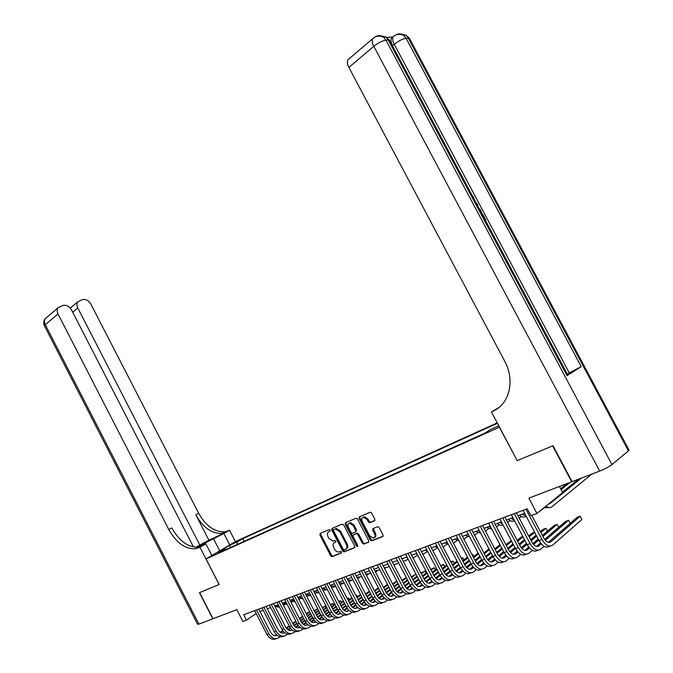 <?xml version="1.0" encoding="UTF-8"?>
<svg xmlns="http://www.w3.org/2000/svg" width="673" height="673" viewBox="0 0 673 673"><rect width="100%" height="100%" fill="white"/><g stroke="black" fill="none" stroke-linecap="round" stroke-linejoin="round"><path stroke-width="1.01" d="M330.149 530.189L329.131 529.626L320.146 533.437L319.911 534.951L330.754 555.822L332.083 556.689L341.304 553.038L341.48 551.978L340.538 551.372L338.856 551.986C337.165 552.121 335.743 551.204 334.574 549.227L333.665 547.477C332.655 545.155 332.916 543.532 334.456 542.631L335.634 542.144L335.81 541.075L334.893 540.478L333.135 541.126L328.937 538.383L328.029 536.633C327.011 534.312 327.271 532.68 328.803 531.763L329.98 531.266L330.149 530.189M374.55 520.809L374.836 519.211L371.631 513.078L370.285 512.195L359.323 516.814L359.054 518.395L370.335 540.04L371.732 540.924L382.769 536.549L383.063 534.968L379.185 527.539L377.797 526.656L372.96 528.608L372.674 530.189L374.583 533.849C375.517 536.137 375.13 537.584 373.406 538.181L369.679 535.826L362.242 521.558C361.292 519.211 361.712 517.747 363.513 517.184L367.105 519.522L368.35 521.912L369.713 522.786L374.777 520.658M517.184 460.584L499.391 427.22L206.022 558.935L219.171 584.484L199.62 592.602L213.047 618.723L236.795 609.654L242.869 621.457L246.461 620.136L243.685 614.752L527.237 508.763L530.896 515.695L536.953 513.474L562.67 492.577L559.431 486.478M517.074 460.66L552.642 445.879L571.688 481.801L528.86 498.146L536.953 513.474M343.676 524.898L342.187 524.09L331.974 528.423L331.722 529.954L342.7 551.061L344.054 551.927L354.52 547.78L354.789 546.24L343.676 524.898M345.476 522.694L355.95 518.244L357.472 519.06L368.745 540.68L368.459 542.236L363.757 544.095L362.377 543.22L357.826 534.497L356.471 533.622L353.333 534.892L353.064 536.44L357.775 545.483L357.489 546.585L356.53 545.98L345.215 524.25L345.476 522.694M233.354 543.439L240.488 539.662L233.354 543.439M497.238 422.871L235.449 541.546L206.022 558.935M497.465 423.3L242.818 538.627L237.35 541.866L236.913 544.6M498.811 425.841L490.196 429.719L484.88 433.143L219.583 552.39L225.253 549.033L217.623 552.466L229.712 545.323L237.35 541.866M359.155 518.328L358.86 517.756M259.946 611.505L263.227 610.293M267.299 608.779L270.664 607.534M274.769 606.011L278.218 604.733M282.34 603.201L285.882 601.889M290.038 600.341L293.664 599.004M297.853 597.447L301.563 596.068M305.786 594.503L309.597 593.09M313.845 591.517L317.749 590.07M322.031 588.48L326.035 586.999M330.35 585.392L334.447 583.87M338.797 582.263L343.003 580.698M347.386 579.074L351.693 577.476M356.11 575.836L360.526 574.204M364.985 572.546L369.511 570.872M374.003 569.207L378.647 567.482M383.164 565.8L387.926 564.033M392.494 562.342L397.373 560.533M401.974 558.826L406.98 556.975M411.615 555.25L416.747 553.349M421.424 551.616L426.69 549.656M431.401 547.915L436.811 545.904M441.564 544.146L447.108 542.085M451.894 540.31L457.581 538.198M462.418 536.406L468.257 534.244M473.127 532.436L479.117 530.215M484.038 528.389L490.188 526.109M495.143 524.267L501.452 521.928M506.458 520.078L512.935 517.672M517.983 515.796L524.637 513.331M246.461 620.136L256.177 613.54M244.206 541.319L242.818 538.627M226.17 549.429L225.253 549.033M372.043 540.764L371.74 540.183M230.503 547.477L229.712 545.323M330.241 530.972L329.021 531.62M334.599 542.539L335.911 541.832M320.626 533.235L320.718 534.438L331.553 555.292L332.883 556.15L341.59 552.701M332.437 528.221L332.529 529.441L343.499 550.522L344.971 551.355L354.898 547.401M333.766 529.659L333.598 530.736L343.247 549.286L344.189 549.891L345.543 549.361C347.117 548.461 347.394 546.829 346.368 544.474L339.747 531.737L335.566 528.986L334.439 529.23M346.275 548.865L346.334 548.823C347.907 547.923 348.185 546.291 347.167 543.935L346.368 544.474M334.574 529.146L336.365 528.465L340.546 531.216L347.167 543.935M368.854 541.858L363.891 544.053M353.905 534.505L357.27 533.092L358.625 533.967L363.168 542.674L364.69 543.515M345.93 522.5L346.015 523.729L357.91 546.005M353.115 525.453L349.573 523.131C347.84 523.695 347.436 525.133 348.378 527.439L350.961 532.402L352.307 533.268L355.445 531.998L355.714 530.442L353.115 525.453L353.914 524.932L350.372 522.618L349.237 523.207M355.664 531.855L356.513 529.912L355.714 530.442M353.914 524.932L356.513 529.912M363.126 517.268L364.312 516.662L367.904 519.001L369.149 521.382L370.512 522.265L374.928 520.456M374.541 537.559C375.98 536.793 376.257 535.38 375.374 533.31L374.583 533.849M373.372 528.44L375.374 533.31M359.769 516.628L359.853 517.882L371.126 539.502L372.665 540.343L383.164 536.162M284.629 604.59L283.476 605.389M279.202 606.642L276.283 605.448M279.488 607.197L275.005 606.466M276.367 638.677C272.742 640.216 269.604 638.803 266.945 634.429L254.68 610.638M280.119 636.725L278.731 637.726C274.996 639.754 271.682 638.45 268.788 633.789L256.506 609.957M258.718 609.132L270.731 632.418C272.515 635.354 274.626 636.296 277.057 635.236M280.742 632.612L282.988 631.005M286.521 628.473L289.407 626.403M292.999 623.821L296.078 621.616M299.695 619.017L302.85 616.762M306.493 614.146L309.723 611.833M309.647 611.69L306.24 613.658M276.982 635.177L275.501 635.674L276.628 634.866M280.229 632.292L282.66 630.551M286.193 628.018L289.146 625.898M292.747 623.324L295.817 621.12M299.443 618.529L302.598 616.266M193.479 546.972L71.481 309.858C69.277 306.282 66.442 304.793 62.976 305.391L58.088 307.704C56.885 309.462 56.86 311.54 58.004 313.946L45.284 324.723L198.922 624.115L212.845 618.798L199.427 592.686L219.171 584.467M229.754 544.911L223.865 533.496L196.575 547.25M223.865 533.496L229.527 530.24L224.984 531.805C214.771 532.318 206.005 526.16 198.678 513.314L90.805 304.003C88.634 300.478 85.875 299.005 82.527 299.586L77.849 301.773C76.663 303.489 76.638 305.55 77.774 307.948L72.684 312.196M208.899 540.192L225.564 532.393L222.183 533.411C211.97 533.916 203.187 527.733 195.843 514.845L208.899 540.192L195.843 547.242M219.104 584.509L199.94 547.275L195.397 548.806C185.159 549.185 176.284 542.749 168.78 529.508L58.004 313.946M199.94 547.275L205.871 543.851L199.216 546.956M199.965 545.315L77.774 307.948M198.922 624.115L197.568 624.233L44.637 326.186L45.284 324.723C44.166 322.359 44.199 320.306 45.402 318.556L46.765 317.395M211.86 555.486L205.871 543.851M235.382 541.588L229.527 530.24M198.787 547.814L201.74 546.106L198.35 547.107C188.12 547.502 179.254 541.092 171.766 527.893L168.78 529.508M70.068 307.855L70.741 307.654L70.429 308.268M566.759 375.139L567.835 375.105L567.036 375.66L581.194 366.634L569.274 372.909L394.243 44.283L392.603 45.655C390.946 42.374 390.584 39.833 391.535 38.041L393.015 36.956M392.855 36.931L386.748 37.478M569.274 372.909L567.196 373.902M627.783 449.648L629.095 450.212L628.431 450.86L611.95 464.58C608.972 466.835 604.884 469.014 599.702 471.1L572.084 481.649L553.021 445.719L517.192 460.618L491.416 411.859L493.418 410.934C509.419 404.103 515.224 380.211 504.75 361.283L348.892 67.409C347.26 64.171 346.948 61.622 347.941 59.762L349.22 58.669M491.416 411.859L498.937 407.502M493.418 410.934L497.625 408.486M482.533 213.905L485.813 220.063L485.41 220.315M485.813 220.063L485.359 220.222M480.059 209.261L481.666 212.281L481.212 212.432M476.501 203.591L477.115 203.742L477.788 205.004L477.165 204.836M473.22 197.433L473.514 196.97L473.885 198.678M292.057 601.839L291.14 602.47M286.95 603.967L283.653 602.714M287.169 604.388L282.744 603.967M299.586 599.046L298.921 599.508M294.816 601.225L291.123 599.946M294.959 601.519L290.585 601.393M302.783 598.423L298.711 597.128M302.867 598.575L298.526 598.751M306.585 596.051L310.876 595.563L306.408 594.276M283.829 636.162C280.195 637.71 277.04 636.279 274.365 631.871L261.999 607.904M287.64 634.168L286.21 635.203C282.467 637.238 279.144 635.909 276.233 631.224L263.841 607.214M266.062 606.39L278.168 629.844C280.002 632.839 282.138 633.773 284.586 632.654M288.28 630.004L290.601 628.338M294.151 625.772L297.121 623.635M300.738 621.036L303.885 618.765M307.527 616.14L310.758 613.818M314.426 611.177L317.622 608.88L314.165 610.68M284.519 632.603L282.938 633.142L284.141 632.275M287.758 629.676L290.265 627.867M293.823 625.31L296.86 623.131M300.478 620.523L303.624 618.26M307.267 615.635L310.497 613.313M318.405 610.394L317.807 608.956M291.401 633.604C287.758 635.169 284.586 633.722 281.886 629.272L269.427 605.128M295.27 631.56L293.79 632.645C290.055 634.681 286.723 633.343 283.787 628.616L271.303 604.43M273.524 603.597L285.722 627.236C287.598 630.29 289.76 631.215 292.225 630.029M295.927 627.362L298.332 625.621M301.899 623.038L304.953 620.834M308.596 618.201L311.818 615.871M315.477 613.221L318.783 610.832M322.476 608.156L325.16 606.213L322.207 607.652M292.175 629.995L290.484 630.567L291.771 629.634M295.405 627.009L297.988 625.141M301.571 622.559L304.684 620.313M308.327 617.679L311.549 615.349M315.216 612.699L318.514 610.318M325.968 607.769L325.16 606.213L326.397 607.45M299.081 631.005C295.439 632.586 292.259 631.131 289.533 626.639L276.965 602.31M303.018 628.919L301.496 630.037C297.752 632.09 294.412 630.727 291.459 625.974L278.866 601.603M281.087 600.77L293.394 624.578C295.312 627.69 297.508 628.624 299.981 627.362M303.691 624.67L306.173 622.87M309.773 620.254L312.903 617.974M316.571 615.315L319.868 612.918M323.553 610.243L326.935 607.786M330.645 605.086L332.815 603.513L330.376 604.564M299.948 627.345L298.139 627.959L299.519 626.958M303.161 624.308L305.836 622.374M309.437 619.766L312.634 617.444M316.293 614.785L319.591 612.396M323.284 609.713L326.657 607.265M333.64 605.103L332.815 603.513L334.06 604.791M306.888 628.363C303.237 629.962 300.04 628.489 297.289 623.955L284.62 599.45M310.892 626.243L309.311 627.396C305.576 629.448 302.219 628.077 299.249 623.282L286.547 598.726M288.776 597.902L301.176 621.886C303.144 625.066 305.365 625.991 307.855 624.653L305.937 625.301L307.384 624.241M311.582 621.936L314.148 620.069M317.765 617.427L320.979 615.08M324.664 612.388L328.045 609.923M331.755 607.214L335.213 604.691M338.948 601.965L340.58 600.77L338.679 601.443M311.044 621.566L313.795 619.564M317.42 616.922L320.701 614.533M324.386 611.85L327.759 609.385M331.469 606.676L334.935 604.152M341.421 602.394L340.58 600.77L341.834 602.091M319.061 592.602L314.224 591.374M318.724 592.661L314.762 593.275M314.804 625.688C311.153 627.295 307.948 625.814 305.163 621.238L292.393 596.547M318.876 623.518L317.244 624.721C313.517 626.773 310.152 625.385 307.157 620.556L294.353 595.815M296.574 594.982L309.084 619.152C311.077 622.374 313.315 623.299 315.805 621.936L315.847 621.902M319.591 619.16L322.241 617.217M325.875 614.55L329.181 612.127M332.891 609.41L336.349 606.878M340.075 604.135L343.625 601.544M347.386 598.785L348.454 597.994L347.201 598.44M313.837 622.601L315.368 621.473M319.044 618.781L321.887 616.704M325.539 614.028L328.895 611.572M332.605 608.855L336.063 606.323M339.789 603.588L343.339 600.989M349.321 599.651L348.454 597.994L349.733 599.349M327.372 589.582L322.165 588.429M326.649 589.741L323.048 590.431M322.847 622.971C319.195 624.594 315.974 623.097 313.164 618.479L300.284 593.594M326.994 620.75L325.311 621.995C321.576 624.056 318.203 622.651 315.183 617.78L302.278 592.854M304.499 592.021L317.118 616.375C319.12 619.614 321.366 620.556 323.856 619.194L323.965 619.11M327.717 616.342L330.46 614.323M334.119 611.631L337.518 609.124M341.245 606.381L344.778 603.774M348.538 601.006L352.164 598.331M355.95 595.546L356.454 595.168L355.866 595.378M321.871 619.858L323.477 618.664M327.171 615.946L330.106 613.793M333.774 611.092L337.215 608.56M340.95 605.809L344.483 603.21M348.244 600.442L351.87 597.775M357.338 596.867L356.454 595.168L357.742 596.572M335.81 586.494L330.46 585.611M334.7 586.772L331.453 587.521M331.023 620.203C327.364 621.852 324.125 620.338 321.29 615.677L308.301 590.6M335.238 617.932L333.497 619.227C329.762 621.297 326.38 619.875 323.343 614.962L310.329 589.842M312.55 589.01L325.269 613.557C327.288 616.821 329.543 617.772 332.025 616.401L332.21 616.266M335.978 613.482L338.805 611.387M342.49 608.653L345.972 606.079M349.724 603.302L353.35 600.619M357.127 597.817L360.846 595.067M330.022 617.065L331.722 615.812M335.432 613.069L338.452 610.84M342.145 608.106L345.678 605.49M349.43 602.722L353.047 600.038M356.833 597.245L360.543 594.495M364.716 592.375L365.868 593.746M344.366 583.323L339.116 582.877M342.877 583.76L339.991 584.543M339.318 617.402C335.667 619.059 332.403 617.536 329.543 612.825L316.445 587.554M343.609 615.072L341.808 616.418C338.082 618.495 334.691 617.057 331.629 612.102L318.497 586.789M320.727 585.956L333.556 610.689C335.591 613.986 337.846 614.945 340.328 613.574L340.588 613.381M344.374 610.571L347.293 608.392M350.995 605.633L354.578 602.974M358.347 600.165L362.057 597.405M365.86 594.57L369.662 591.744M338.309 614.239L340.084 612.918M343.81 610.142L346.923 607.828M350.65 605.061L354.267 602.377M358.044 599.567L361.746 596.816M365.557 593.981L369.359 591.163M353.047 580.067L347.891 580.042M351.18 580.698L348.648 581.497M347.748 614.55C344.096 616.224 340.824 614.685 337.93 609.931L324.714 584.458M352.114 612.169L350.254 613.566C346.536 615.644 343.129 614.188 340.05 609.2L326.809 583.684M329.03 582.852L341.968 607.778C344.021 611.101 346.284 612.077 348.765 610.697L349.102 610.445M352.896 607.61L355.916 605.347M359.643 602.562L363.311 599.82M367.105 596.976L370.907 594.133M374.735 591.273L378.621 588.362M346.73 611.362L348.589 609.965M352.332 607.172L355.546 604.775M359.289 601.973L362.991 599.206M366.793 596.371L370.587 593.527M374.415 590.667L378.31 587.765M361.847 576.727L356.783 577.131M359.618 577.585L357.43 578.376M356.311 611.648C352.66 613.347 349.371 611.799 346.452 606.987L333.127 581.321M360.753 609.216L358.835 610.672C355.125 612.75 351.71 611.277 348.606 606.247L335.247 580.53M337.467 579.697L350.524 604.825C352.585 608.173 354.856 609.158 357.338 607.778L357.75 607.467M361.561 604.598L364.673 602.259M368.425 599.433L372.186 596.606M376.014 593.729L379.892 590.801M383.745 587.908L387.732 584.913M355.277 608.434L357.228 606.97M360.989 604.144L364.295 601.662M368.072 598.827L371.866 595.975M375.685 593.106L379.572 590.187M383.425 587.293L387.412 584.299M370.789 573.312L365.809 574.128M368.181 574.431L366.356 575.179M365.018 608.712C361.359 610.428 358.061 608.855 355.108 604.001L341.665 578.124M369.536 606.213L367.559 607.727C363.849 609.814 360.425 608.316 357.296 603.244L343.819 577.325M346.04 576.492L359.205 601.813C361.292 605.195 363.563 606.188 366.045 604.808L366.533 604.438M370.36 601.544L373.574 599.113M377.351 596.253L381.212 593.334M385.057 590.423L389.036 587.411M392.906 584.484L396.986 581.396M396.75 580.95L392.578 583.853M363.967 605.464L366.011 603.925M369.788 601.073L373.195 598.499M376.998 595.622L380.876 592.694M384.729 589.784L388.7 586.78M379.875 569.838L374.962 571.04M376.888 571.217L375.408 571.899M373.86 605.717C370.209 607.45 366.886 605.868 363.908 600.964L350.347 574.885M378.462 603.168L376.417 604.733C372.716 606.827 369.284 605.313 366.129 600.198L352.534 574.061M354.755 573.236L368.038 598.76C370.133 602.167 372.421 603.176 374.895 601.788L375.467 601.351M379.311 598.432L382.626 595.908M386.428 593.014L390.382 590.002M394.252 587.058L398.323 583.962M402.227 580.992L406.399 577.821M406.282 577.585L401.882 580.345M372.8 602.453L374.937 600.829M378.722 597.944L382.239 595.277M386.066 592.366L390.046 589.346M393.915 586.41L397.987 583.314M389.112 566.296L388.018 567.095L384.249 567.877M385.73 567.962L384.594 568.542M382.844 602.672C379.193 604.43 375.862 602.831 372.85 597.876L359.172 571.587M387.539 600.064L385.427 601.687C381.726 603.782 378.293 602.259 375.113 597.094L361.401 570.754M363.613 569.922L377.015 595.655C379.126 599.088 381.414 600.114 383.888 598.726L384.544 598.213M388.405 595.269L391.821 592.644M395.648 589.716L399.703 586.612M403.598 583.634L407.771 580.446M411.691 577.442L415.964 574.17L411.346 576.778M381.768 599.382L384.005 597.674M387.816 594.764L391.434 591.996M395.287 589.052L399.358 585.939M403.253 582.969L407.417 579.781M412.742 579.461L417.016 576.181L415.973 574.178M358.894 517.344L359.651 518.008M398.5 562.695L397.02 563.781L393.68 564.622M394.715 564.647L393.924 565.101M391.989 599.584C388.338 601.359 384.99 599.744 381.944 594.739L368.139 568.231M396.759 596.909L394.58 598.591C390.895 600.695 387.446 599.147 384.241 593.948L370.402 567.381M372.623 566.557L386.142 592.501C388.271 595.967 390.567 597.001 393.024 595.605L393.781 595.025M397.65 592.047L401.175 589.329M405.028 586.36L409.184 583.163M413.104 580.143L417.369 576.862M421.323 573.817L425 570.982L420.962 573.144M390.895 596.261L393.225 594.469M397.053 591.525L400.78 588.656M404.666 585.67L408.831 582.473M426.076 573.043L425 570.982L426.32 572.858M408.048 559.027L406.172 560.407L403.253 561.282M403.85 561.274L403.396 561.56M397.575 560.92L397.146 560.617M401.276 596.438C397.625 598.238 394.269 596.615 391.19 591.55L377.259 564.824M406.139 593.695L403.893 595.454C400.208 597.557 396.75 595.992 393.52 590.743L379.564 563.966M381.776 563.133L395.421 589.296C397.566 592.787 399.863 593.83 402.319 592.442L403.161 591.786M407.047 588.774L410.69 585.956M414.568 582.944L418.825 579.646M422.77 576.593L427.136 573.203M431.107 570.124L434.186 567.743L430.745 569.434M400.166 593.09L402.597 591.214M406.442 588.236L410.286 585.266M414.198 582.238L418.455 578.94M422.4 575.886L426.775 572.504M435.296 569.854L434.186 567.743L435.515 569.678M417.765 555.284L412.978 557.858M407.443 557.867L406.408 557.185M410.723 593.241C407.081 595.067 403.699 593.418 400.586 588.303L386.529 561.358M415.67 590.431L413.357 592.257C409.68 594.368 406.214 592.778 402.967 587.487L388.876 560.483M391.089 559.65L404.852 586.032C407.014 589.548 409.319 590.616 411.767 589.22L412.709 588.488M416.612 585.443L420.364 582.515M424.268 579.461L428.634 576.063M432.596 572.967L437.071 569.484M441.067 566.363L443.524 564.445L440.689 565.648M409.596 589.868L412.137 587.891M415.998 584.879L419.952 581.8M423.889 578.738L428.255 575.339M432.217 572.252L436.693 568.761M444.66 566.616L443.524 564.445L444.861 566.456M427.641 551.481L422.854 554.342M417.445 554.678L415.821 553.694M420.322 589.994C416.688 591.845 413.298 590.179 410.151 585.005L395.96 557.833M425.37 587.108L422.981 589.001C419.313 591.121 415.847 589.506 412.566 584.172L398.34 556.941M400.553 556.117L414.442 582.717C416.621 586.267 418.934 587.336 421.382 585.939L422.417 585.131M426.329 582.052L430.198 579.016M419.977 548.857L434.135 575.903L438.603 572.412M442.59 569.282L447.166 565.682M451.196 562.527L453.005 561.097L450.843 561.862M419.195 586.587L421.828 584.517M425.715 581.472L429.786 578.275M433.749 575.171L438.216 571.671M442.203 568.542L446.788 564.95M454.174 563.326L453.005 561.097L454.359 563.183M437.408 547.814L432.882 550.733M427.591 551.372L425.395 550.135M430.097 586.688C426.463 588.564 423.056 586.881 419.876 581.649L405.55 554.249M435.238 583.727L432.773 585.695C429.113 587.815 425.639 586.183 422.333 580.799L407.981 553.341M410.185 552.516L424.209 579.335C426.404 582.919 428.718 584.013 431.157 582.608L432.293 581.708M436.222 578.603L440.209 575.449M444.18 572.302L448.748 568.693M452.761 565.513L457.447 561.812M461.493 558.607L462.645 557.698L461.274 558.186M428.945 583.247L431.696 581.077M435.599 577.998L439.789 574.683M443.776 571.537L448.344 567.928M452.365 564.756L457.051 561.055M463.848 559.986L462.645 557.698L464.008 559.86M447.267 544.137L443.07 547.023M437.879 547.957L435.137 546.526M440.033 583.323C436.407 585.224 432.983 583.525 429.769 578.233L415.308 550.598M445.274 580.286L442.725 582.33C439.082 584.458 435.599 582.801 432.268 577.375L417.782 549.673M434.135 575.903C436.348 579.52 438.67 580.622 441.101 579.217L442.338 578.233M446.283 575.087L450.397 571.806M454.393 568.626L459.07 564.899M463.108 561.677L467.903 557.858M471.975 554.611L472.446 554.241L471.882 554.434M438.872 579.857L441.732 577.577M445.652 574.464L449.968 571.024M453.981 567.835L458.658 564.117M462.696 560.903L467.499 557.084M473.683 556.596L472.446 554.241L473.826 556.478M457.295 540.394L453.417 543.212M448.327 544.423L445.038 542.859M450.144 579.899C446.527 581.825 443.086 580.118 439.831 574.759L425.243 546.888M455.486 576.786L452.862 578.906C449.228 581.035 445.736 579.36 442.371 573.884L427.75 545.946M429.946 545.13L444.23 572.412C446.468 576.054 448.79 577.173 451.213 575.768L452.559 574.692M456.521 571.512L460.761 568.105M464.782 564.874L469.569 561.03M473.632 557.766L478.545 553.829M448.967 576.399L451.936 574.019M455.882 570.855L460.324 567.297M464.362 564.067L469.148 560.23M473.212 556.966L478.124 553.029M482.978 551.17L483.651 552.449M467.499 536.591L463.933 539.283M458.936 540.772L455.108 539.123M460.425 576.416C456.824 578.376 453.366 576.643 450.077 571.226L435.347 543.111M465.876 573.219L463.167 575.423C459.55 577.56 456.05 575.861 452.66 570.334L437.896 542.16M440.092 541.336L454.511 568.853C456.765 572.53 459.095 573.665 461.51 572.26L462.957 571.083M466.936 567.861L471.302 564.327M475.357 561.055L480.253 557.084M484.35 553.778L489.372 549.706M459.238 572.883L462.326 570.384M466.288 567.188L470.864 563.494M474.919 560.222L479.824 556.26M483.912 552.954L488.943 548.89M477.872 532.722L474.608 535.245M468.551 534.808L467.945 534.362M469.704 537.004L465.354 535.321M470.898 572.874C467.298 574.86 463.832 573.11 460.5 567.625L445.627 539.266M476.459 569.585L473.657 571.882C470.057 574.019 466.549 572.294 463.133 566.716L448.226 538.299M450.414 537.483L464.976 565.236C467.239 568.946 469.577 570.098 471.983 568.685L473.548 567.415M477.544 564.151L482.045 560.483M486.125 557.151L491.139 553.063M495.252 549.706L500.392 545.509M469.687 569.308L472.909 566.691M476.888 563.452L481.59 559.616M485.67 556.293L490.684 552.213M494.806 548.857L499.955 544.667M488.438 528.776L485.46 531.098M479.723 531.359L478.419 530.475M480.648 533.117L475.786 531.451M481.548 569.265C477.965 571.276 474.49 569.509 471.108 563.966L456.092 535.355M487.227 565.884L484.333 568.273C480.749 570.41 477.233 568.668 473.792 563.04L458.734 534.37M460.921 533.554L475.626 561.551C477.906 565.303 480.253 566.464 482.642 565.051L484.324 563.671M488.337 560.365L492.973 556.554M497.078 553.181L502.209 548.958M506.348 545.551L511.615 541.218M511.261 540.545L505.894 544.676M480.329 565.665L483.668 562.922M487.673 559.642L492.51 555.671M496.615 552.297L501.747 548.083M499.181 524.755L496.506 526.858M491.046 527.75L489.078 526.522M491.761 529.096L486.394 527.514M492.4 565.589C488.825 567.633 485.334 565.85 481.91 560.239L466.751 531.376M498.188 562.115L495.202 564.605C491.635 566.742 488.11 564.975 484.644 559.297L469.443 530.366M471.613 529.55L486.461 557.808C488.766 561.585 491.113 562.771 493.494 561.349L495.294 559.86M499.324 556.512L504.102 552.55M508.233 549.126L513.482 544.76M517.646 541.302L523.039 536.827M522.845 536.457L521.297 537.004L517.175 540.411M491.164 561.955L494.63 559.086M498.651 555.755L503.623 551.633M507.753 548.217L513.011 543.86M510.126 520.666L507.762 522.542M502.546 523.998L499.93 522.492M503.051 524.948C501.267 525.663 499.316 525.176 497.196 523.51M521.264 516.502L519.22 518.134M514.214 520.086L510.975 518.395M514.509 520.658C512.658 521.701 510.555 521.289 508.191 519.43M526.067 516.04L522.223 514.231M526.168 516.233L526.093 516.267C524.208 517.638 521.97 517.31 519.388 515.274M503.446 561.846C499.888 563.932 496.38 562.123 492.914 556.436L477.594 527.321M509.343 558.27L506.273 560.87C502.723 563.007 499.189 561.215 495.69 555.477L480.337 526.294M482.507 525.478L497.507 553.988C499.829 557.799 502.176 559.002 504.548 557.589L506.466 555.974M510.513 552.583L515.434 548.461M519.59 544.987L524.965 540.478M529.155 536.97L534.673 532.351M534.648 532.293L532.091 533.193L528.667 536.053M502.184 558.178L505.793 555.175M509.831 551.793L514.938 547.519M519.093 544.053L524.477 539.553M514.685 558.035C511.152 560.155 507.627 558.329 504.111 552.575L488.648 523.19M520.717 554.359L517.545 557.059C514.012 559.204 510.479 557.379 506.946 551.591L491.441 522.139M493.595 521.339L508.746 550.102C511.093 553.946 513.44 555.166 515.796 553.753L517.848 552.011M521.912 548.579L526.976 544.297M531.157 540.764L536.659 536.112M540.873 532.545L545.853 528.33L543.077 529.315L540.369 531.594M513.415 554.333L517.158 551.179M521.222 547.755L526.471 543.321M530.644 539.796L536.154 535.153M546.358 528.869L547.418 531.199L546.358 528.869M526.151 554.148L526.135 554.157C522.61 556.302 519.076 554.459 515.526 548.638L499.904 518.984M532.293 550.363L529.02 553.181C525.512 555.326 521.97 553.484 518.412 547.637L502.748 517.916M504.893 517.116L520.195 546.14C522.559 550.026 524.915 551.263 527.262 549.841L529.441 547.982M533.521 544.491L538.736 540.04M542.934 536.457L557.084 524.368L554.258 525.369L542.413 535.456M524.856 550.413L528.734 547.115M532.814 543.633L538.207 539.039M557.572 524.915L558.683 527.338L557.572 524.915M561.097 489.608L569.955 482.457M560.643 488.758L567.146 483.534M544.154 507.93L539.191 511.657M537.862 550.194L537.769 550.228C534.278 552.373 530.736 550.506 527.152 544.625L511.362 514.694M544.087 546.291L540.713 549.235C537.222 551.38 533.681 549.505 530.088 543.607L514.265 513.608M516.401 512.809L531.863 542.101C534.244 546.03 536.608 547.275 538.938 545.862L541.252 543.86M545.349 540.326L568.508 520.338L565.64 521.356L544.634 539.426M536.507 546.426L540.528 542.968M568.988 520.894L570.157 523.409L568.988 520.894M548.688 503.942L550.262 503.396L581.329 478.116M562.468 492.199L578.469 479.21M591.676 474.171L552.02 506.719C550.354 507.98 548.335 507.787 545.971 506.146M549.765 507.551L543.927 507.812M549.791 546.165L549.631 546.224C546.156 548.369 542.615 546.476 538.997 540.537L523.047 510.327M531.796 515.367L543.75 537.996C546.156 541.95 548.512 543.22 550.834 541.807L580.151 516.233L581.867 519.48L552.626 545.206C549.16 547.359 545.618 545.458 541.992 539.502L526 509.225M581.867 519.48L580.151 516.233L577.215 517.268L548.377 542.354M329.61 531.241L328.803 531.763M335.255 542.101L334.456 542.631M333 556.117L332.21 556.647M331.553 555.292L330.754 555.822M320.718 534.438L319.911 534.951M344.971 551.355L344.181 551.894M343.499 550.522L342.7 551.061M332.529 529.441L331.722 529.954M340.546 531.216L339.747 531.737M335.819 528.616L335.019 529.138M363.168 542.674L362.377 543.22M358.625 533.967L357.826 534.497M357.111 533.142L356.311 533.672M354.133 534.362L353.333 534.892M357.321 545.441L356.53 545.98M346.015 523.729L345.215 524.25M370.697 522.214L369.898 522.736M369.149 521.382L368.35 521.912M367.904 519.001L367.105 519.522M373.465 529.659L372.674 530.189M372.665 540.343L371.875 540.882M371.126 539.502L370.335 540.04M359.853 517.882L359.054 518.395M266.945 634.429L268.788 633.789M225.564 532.393L228.374 530.778M195.843 514.845L198.678 513.314M219.734 550.834L213.333 538.417M628.431 450.86L408.292 38.092L406.113 38.285L581.194 366.634M567.036 375.66L388.271 39.943L385.982 40.153L611.95 464.58M599.702 471.1L373.801 46.302L348.892 67.409M567.835 375.105L389.373 39.985L385.789 36.922L388.271 39.943L389.373 39.985L390.13 41.39M373.801 46.302C378.167 42.862 382.23 40.809 385.982 40.153L383.501 37.124C379.564 35.383 375.971 35.862 372.733 38.554C371.774 40.405 372.127 42.988 373.801 46.302M374.331 37.368L347.941 59.762M375.475 36.805C378.159 35.097 380.834 35.206 383.501 37.124L385.789 36.922L379.858 35.619M629.095 450.212L409.31 38.125L405.861 35.139L410 39.421M394.243 44.283C398.559 40.918 402.521 38.925 406.113 38.285L403.674 35.341C399.855 33.616 396.355 34.062 393.167 36.67C392.216 38.462 392.578 41.003 394.243 44.283M394.639 35.585L391.535 38.041M395.758 35.021C398.424 33.356 401.058 33.465 403.674 35.341L405.861 35.139L400.048 33.86M274.365 631.871L276.233 631.224M281.886 629.272L283.787 628.616M289.533 626.639L291.459 625.974M297.289 623.955L299.249 623.282M305.163 621.238L307.157 620.556M313.862 622.601L315.805 621.936M313.164 618.479L315.183 617.78M321.913 619.85L323.856 619.194M321.29 615.677L323.343 614.962M330.081 617.065L332.025 616.401M329.543 612.825L331.629 612.102M338.384 614.239L340.328 613.574M337.93 609.931L340.05 609.2M346.822 611.362L348.765 610.697M346.452 606.987L348.606 606.247M355.394 608.442L357.338 607.778M355.108 604.001L357.296 603.244M364.101 605.473L366.045 604.808M363.908 600.964L366.129 600.198M372.951 602.453L374.895 601.788M372.85 597.876L375.113 597.094M381.944 599.382L383.888 598.726M381.944 594.739L384.241 593.948M391.089 596.27L393.024 595.605M391.19 591.55L393.52 590.743M400.385 593.098L402.319 592.442M400.586 588.303L402.967 587.487M409.84 589.876L411.767 589.22M410.151 585.005L412.566 584.172M419.456 586.595L421.382 585.939M419.876 581.649L422.333 580.799M429.231 583.264L431.157 582.608M429.769 578.233L432.268 577.375M439.175 579.874L441.101 579.217M439.831 574.759L442.371 573.884M449.295 576.425L451.213 575.768M450.077 571.226L452.66 570.334M459.592 572.908L461.51 572.26M460.5 567.625L463.133 566.716M470.074 569.341L471.983 568.685M471.108 563.966L473.792 563.04M480.741 565.699L482.642 565.051M481.91 560.239L484.644 559.297M491.601 561.997L493.494 561.349M492.914 556.436L495.69 555.477M502.655 558.228L504.548 557.589M504.111 552.575L506.946 551.591M513.92 554.392L515.796 553.753M515.526 548.638L518.412 547.637M525.386 550.48L527.262 549.841M527.152 544.625L530.088 543.607M537.071 546.501L538.938 545.862M548.798 503.942L550.262 503.396M538.997 540.537L541.992 539.502M548.975 542.438L550.834 541.807M332.883 556.15L332.083 556.689M344.845 551.389L344.054 551.927M336.365 528.465L335.566 528.986M364.547 543.557L363.757 544.095M357.27 533.092L356.471 533.622M350.372 522.618L349.573 523.131M370.512 522.265L369.713 522.786M364.312 516.662L363.513 517.184M372.522 540.377L371.732 540.924M198.35 547.107L195.397 548.806M222.183 533.411L224.984 531.805M77.849 301.773L70.572 307.898M58.088 307.704L45.402 318.556C43.552 320.735 43.223 323.141 44.41 325.774"/></g></svg>
